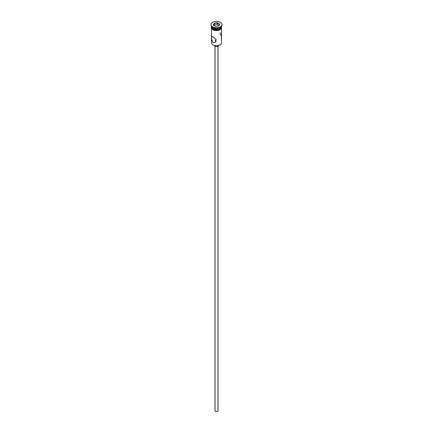 <?xml version="1.0" encoding="UTF-8"?>
<svg xmlns="http://www.w3.org/2000/svg" width="433" height="433" viewBox="0 0 433 433"><rect width="100%" height="100%" fill="white"/><g stroke="black" fill="none" stroke-linecap="round" stroke-linejoin="round"><path stroke-width="0.65" d="M219.964 44.897A4.806 2.771 180 0 1 219.899 44.935A4.806 2.771 180 0 1 213.101 44.935L212.96 44.853A5.007 2.89 0 0 0 220.04 44.853A5.007 2.89 0 0 0 221.507 42.813L221.507 28.551M216.224 39.684L215.25 40.431L215.618 41.032L216.332 41.173M217.999 46.19L217.999 410.738A1.499 0.866 180 0 1 217.074 411.539A1.499 0.866 180 0 1 215.439 411.35A1.499 0.866 180 0 1 215.001 410.738L215.001 46.19M218.497 45.497A2.003 1.158 180 0 1 217.209 46.51A2.003 1.158 180 0 1 215.082 46.244A2.003 1.158 180 0 1 214.503 45.497M212.96 36.843L211.672 36.404L211.515 39.019L212.96 42.564L215.179 42.472L216.078 39.43L212.96 36.843M211.493 26.467A5.007 2.89 0 0 0 212.96 28.508A5.007 2.89 0 0 0 218.416 29.135A5.007 2.89 0 0 0 221.507 26.467L221.507 27.284A5.007 2.89 0 0 1 218.416 29.953A5.007 2.89 0 0 1 212.96 29.325A5.007 2.89 0 0 1 211.493 27.284L211.493 26.467A5.007 2.89 0 0 1 211.499 26.343A5.007 2.89 0 0 0 212.96 28.264L213.171 28.389A4.703 2.717 0 0 0 219.829 28.389A4.703 2.717 0 0 0 219.932 28.324M213.171 28.389L212.96 28.264A5.007 2.89 0 0 0 220.04 28.264A5.007 2.89 0 0 0 221.501 26.321A5.007 2.89 0 0 1 221.507 26.467M210.995 24.589L210.995 24.995A5.505 3.177 0 0 0 212.608 27.241L212.96 27.447A5.007 2.89 0 0 0 220.04 27.447L220.392 27.241A5.505 3.177 0 0 0 222.005 24.995L222.005 24.589A5.505 3.177 0 0 0 220.392 22.337A5.505 3.177 0 0 0 214.395 21.65A5.505 3.177 0 0 0 210.995 24.589A5.505 3.177 0 0 0 212.608 26.835A5.505 3.177 0 0 0 218.605 27.523A5.505 3.177 0 0 0 222.005 24.589M212.96 27.447L212.608 27.241A5.505 3.177 0 0 0 220.392 27.241M220.04 32.756L221.485 36.307L221.328 38.921M213.101 44.935L212.96 44.853A5.007 2.89 0 0 1 211.493 42.813L211.493 28.551M214.129 23.22L217.366 22.716L219.737 24.086L218.871 25.953L215.634 26.456L213.263 25.087L214.129 23.22L213.485 25.217M214.292 24.946L214.292 23.474L217.306 23.009L217.306 24.481L214.292 24.946L214.026 25.525M218.73 25.975L219.515 24.286L217.306 23.009L217.366 22.716M218.974 25.444L217.306 24.481M221.544 27.49A5.055 2.917 180 0 1 218.595 30.348A5.055 2.917 180 0 1 212.928 29.758M211.493 26.873A5.055 2.917 0 0 0 212.928 29.347A5.055 2.917 0 0 0 218.757 29.893A5.055 2.917 0 0 0 221.507 26.873M221.507 26.424L219.342 30.169L212.803 29.769L211.336 28.215L211.493 26.424"/></g></svg>
